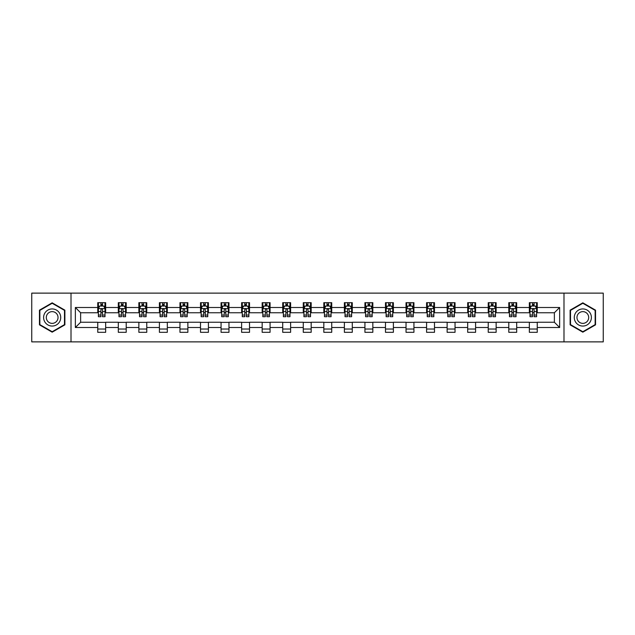 <?xml version="1.0" encoding="UTF-8"?>
<svg xmlns="http://www.w3.org/2000/svg" width="635" height="635" viewBox="0 0 635 635"><rect width="100%" height="100%" fill="white"/><g stroke="black" fill="none" stroke-linecap="round" stroke-linejoin="round"><path stroke-width="0.95" d="M563.991 341.876L603.25 341.876L603.25 293.124L563.991 293.124L563.991 341.876L71.009 341.876L71.009 293.124L31.75 293.124L31.75 341.876L71.009 341.876M563.991 293.124L71.009 293.124M537.25 307.491L537.25 302.681L529.344 302.681L529.344 307.491L516.692 307.491L516.692 302.681L508.794 302.681L508.794 307.491L496.141 307.491L496.141 302.681L488.236 302.681L488.236 307.491L475.591 307.491L475.591 302.681L467.685 302.681L467.685 307.491L455.041 307.491L455.041 302.681L447.135 302.681L447.135 307.491L434.491 307.491L434.491 302.681L426.585 302.681L426.585 307.491L413.933 307.491L413.933 302.681L406.035 302.681L406.035 307.491L393.382 307.491L393.382 302.681L385.477 302.681L385.477 307.491L372.832 307.491L372.832 302.681L364.927 302.681L364.927 307.491L352.282 307.491L352.282 302.681L344.376 302.681L344.376 307.491L331.732 307.491L331.732 302.681L323.826 302.681L323.826 307.491L311.174 307.491L311.174 302.681L303.268 302.681L303.268 307.491L290.624 307.491L290.624 302.681L282.718 302.681L282.718 307.491L270.073 307.491L270.073 302.681L262.168 302.681L262.168 307.491L249.523 307.491L249.523 302.681L241.617 302.681L241.617 307.491L228.965 307.491L228.965 302.681L221.067 302.681L221.067 307.491L208.415 307.491L208.415 302.681L200.509 302.681L200.509 307.491L187.865 307.491L187.865 302.681L179.959 302.681L179.959 307.491L167.315 307.491L167.315 302.681L159.409 302.681L159.409 307.491L146.764 307.491L146.764 302.681L138.859 302.681L138.859 307.491L126.206 307.491L126.206 302.681L118.308 302.681L118.308 307.491L105.656 307.491L105.656 302.681L97.75 302.681L97.75 307.491L75.359 307.491L75.359 327.509L80.629 322.247L97.75 322.247L97.75 332.319L105.656 332.319L105.656 322.247L118.308 322.247L118.308 332.319L126.206 332.319L126.206 322.247L138.859 322.247L138.859 332.319L146.764 332.319L146.764 322.247L159.409 322.247L159.409 332.319L167.315 332.319L167.315 322.247L179.959 322.247L179.959 332.319L187.865 332.319L187.865 322.247L200.509 322.247L200.509 332.319L208.415 332.319L208.415 322.247L221.067 322.247L221.067 332.319L228.965 332.319L228.965 322.247L241.617 322.247L241.617 332.319L249.523 332.319L249.523 322.247L262.168 322.247L262.168 332.319L270.073 332.319L270.073 322.247L282.718 322.247L282.718 332.319L290.624 332.319L290.624 322.247L303.268 322.247L303.268 332.319L311.174 332.319L311.174 322.247L323.826 322.247L323.826 332.319L331.732 332.319L331.732 322.247L344.376 322.247L344.376 332.319L352.282 332.319L352.282 322.247L364.927 322.247L364.927 332.319L372.832 332.319L372.832 322.247L385.477 322.247L385.477 332.319L393.382 332.319L393.382 322.247L406.035 322.247L406.035 332.319L413.933 332.319L413.933 322.247L426.585 322.247L426.585 332.319L434.491 332.319L434.491 322.247L447.135 322.247L447.135 332.319L455.041 332.319L455.041 322.247L467.685 322.247L467.685 332.319L475.591 332.319L475.591 322.247L488.236 322.247L488.236 332.319L496.141 332.319L496.141 322.247L508.794 322.247L508.794 332.319L516.692 332.319L516.692 322.247L529.344 322.247L529.344 332.319L537.25 332.319L537.25 322.247L554.371 322.247L554.371 312.753L537.25 312.753L537.25 307.491L559.641 307.491L559.641 327.509L537.25 327.509M529.344 327.509L516.692 327.509M508.794 327.509L496.141 327.509M488.236 327.509L475.591 327.509M467.685 327.509L455.041 327.509M447.135 327.509L434.491 327.509M426.585 327.509L413.933 327.509M406.035 327.509L393.382 327.509M385.477 327.509L372.832 327.509M364.927 327.509L352.282 327.509M344.376 327.509L331.732 327.509M323.826 327.509L311.174 327.509M303.268 327.509L290.624 327.509M282.718 327.509L270.073 327.509M262.168 327.509L249.523 327.509M241.617 327.509L228.965 327.509M221.067 327.509L208.415 327.509M200.509 327.509L187.865 327.509M179.959 327.509L167.315 327.509M159.409 327.509L146.764 327.509M138.859 327.509L126.206 327.509M118.308 327.509L105.656 327.509M97.75 327.509L75.359 327.509M529.344 307.491L529.344 312.753L516.692 312.753L516.692 307.491M508.794 307.491L508.794 312.753L496.141 312.753L496.141 307.491M488.236 307.491L488.236 312.753L475.591 312.753L475.591 307.491M467.685 307.491L467.685 312.753L455.041 312.753L455.041 307.491M447.135 307.491L447.135 312.753L434.491 312.753L434.491 307.491M426.585 307.491L426.585 312.753L413.933 312.753L413.933 307.491M406.035 307.491L406.035 312.753L393.382 312.753L393.382 307.491M385.477 307.491L385.477 312.753L372.832 312.753L372.832 307.491M364.927 307.491L364.927 312.753L352.282 312.753L352.282 307.491M344.376 307.491L344.376 312.753L331.732 312.753L331.732 307.491M323.826 307.491L323.826 312.753L311.174 312.753L311.174 307.491M303.268 307.491L303.268 312.753L290.624 312.753L290.624 307.491M282.718 307.491L282.718 312.753L270.073 312.753L270.073 307.491M262.168 307.491L262.168 312.753L249.523 312.753L249.523 307.491M241.617 307.491L241.617 312.753L228.965 312.753L228.965 307.491M221.067 307.491L221.067 312.753L208.415 312.753L208.415 307.491M200.509 307.491L200.509 312.753L187.865 312.753L187.865 307.491M179.959 307.491L179.959 312.753L167.315 312.753L167.315 307.491M159.409 307.491L159.409 312.753L146.764 312.753L146.764 307.491M138.859 307.491L138.859 312.753L126.206 312.753L126.206 307.491M118.308 307.491L118.308 312.753L105.656 312.753L105.656 307.491M97.75 307.491L97.75 312.753L80.629 312.753L75.359 307.491M80.629 312.753L80.629 322.247M559.641 327.509L554.371 322.247M554.371 312.753L559.641 307.491M97.75 305.975L98.409 305.975M100.917 305.975L102.497 305.975M104.997 305.975L105.656 305.975M97.75 312.626L98.409 312.626M100.917 312.626L102.497 312.626M104.997 312.626L105.656 312.626M97.75 322.374L105.656 322.374M97.75 329.025L105.656 329.025M118.308 322.374L126.206 322.374M118.308 329.025L126.206 329.025M118.308 305.975L118.967 305.975M121.468 305.975L123.047 305.975M125.547 305.975L126.206 305.975M118.308 312.626L118.967 312.626M121.468 312.626L123.047 312.626M125.547 312.626L126.206 312.626M138.859 322.374L146.764 322.374M138.859 329.025L146.764 329.025M138.859 305.975L139.517 305.975M142.018 305.975L143.597 305.975M146.106 305.975L146.764 305.975M138.859 312.626L139.517 312.626M142.018 312.626L143.597 312.626M146.106 312.626L146.764 312.626M159.409 322.374L167.315 322.374M159.409 329.025L167.315 329.025M159.409 305.975L160.068 305.975M162.568 305.975L164.148 305.975M166.656 305.975L167.315 305.975M159.409 312.626L160.068 312.626M162.568 312.626L164.148 312.626M166.656 312.626L167.315 312.626M179.959 322.374L187.865 322.374M179.959 329.025L187.865 329.025M179.959 305.975L180.618 305.975M183.126 305.975L184.706 305.975M187.206 305.975L187.865 305.975M179.959 312.626L180.618 312.626M183.126 312.626L184.706 312.626M187.206 312.626L187.865 312.626M200.509 322.374L208.415 322.374M200.509 329.025L208.415 329.025M200.509 305.975L201.168 305.975M203.676 305.975L205.256 305.975M207.756 305.975L208.415 305.975M200.509 312.626L201.168 312.626M203.676 312.626L205.256 312.626M207.756 312.626L208.415 312.626M221.067 322.374L228.965 322.374M221.067 329.025L228.965 329.025M221.067 305.975L221.726 305.975M224.226 305.975L225.806 305.975M228.306 305.975L228.965 305.975M221.067 312.626L221.726 312.626M224.226 312.626L225.806 312.626M228.306 312.626L228.965 312.626M241.617 322.374L249.523 322.374M241.617 329.025L249.523 329.025M241.617 305.975L242.276 305.975M244.777 305.975L246.356 305.975M248.864 305.975L249.523 305.975M241.617 312.626L242.276 312.626M244.777 312.626L246.356 312.626M248.864 312.626L249.523 312.626M262.168 322.374L270.073 322.374M262.168 329.025L270.073 329.025M262.168 305.975L262.827 305.975M265.327 305.975L266.914 305.975M269.415 305.975L270.073 305.975M262.168 312.626L262.827 312.626M265.327 312.626L266.914 312.626M269.415 312.626L270.073 312.626M282.718 322.374L290.624 322.374M282.718 329.025L290.624 329.025M282.718 305.975L283.377 305.975M285.885 305.975L287.464 305.975M289.965 305.975L290.624 305.975M282.718 312.626L283.377 312.626M285.885 312.626L287.464 312.626M289.965 312.626L290.624 312.626M303.268 322.374L311.174 322.374M303.268 329.025L311.174 329.025M303.268 305.975L303.927 305.975M306.435 305.975L308.015 305.975M310.515 305.975L311.174 305.975M303.268 312.626L303.927 312.626M306.435 312.626L308.015 312.626M310.515 312.626L311.174 312.626M323.826 322.374L331.732 322.374M323.826 329.025L331.732 329.025M323.826 305.975L324.485 305.975M326.985 305.975L328.565 305.975M331.073 305.975L331.732 305.975M323.826 312.626L324.485 312.626M326.985 312.626L328.565 312.626M331.073 312.626L331.732 312.626M344.376 322.374L352.282 322.374M344.376 329.025L352.282 329.025M344.376 305.975L345.035 305.975M347.535 305.975L349.115 305.975M351.623 305.975L352.282 305.975M344.376 312.626L345.035 312.626M347.535 312.626L349.115 312.626M351.623 312.626L352.282 312.626M364.927 322.374L372.832 322.374M364.927 329.025L372.832 329.025M364.927 305.975L365.585 305.975M368.086 305.975L369.673 305.975M372.173 305.975L372.832 305.975M364.927 312.626L365.585 312.626M368.086 312.626L369.673 312.626M372.173 312.626L372.832 312.626M385.477 322.374L393.382 322.374M385.477 329.025L393.382 329.025M385.477 305.975L386.136 305.975M388.644 305.975L390.223 305.975M392.724 305.975L393.382 305.975M385.477 312.626L386.136 312.626M388.644 312.626L390.223 312.626M392.724 312.626L393.382 312.626M406.035 322.374L413.933 322.374M406.035 329.025L413.933 329.025M406.035 305.975L406.694 305.975M409.194 305.975L410.774 305.975M413.274 305.975L413.933 305.975M406.035 312.626L406.694 312.626M409.194 312.626L410.774 312.626M413.274 312.626L413.933 312.626M426.585 322.374L434.491 322.374M426.585 329.025L434.491 329.025M426.585 305.975L427.244 305.975M429.744 305.975L431.324 305.975M433.832 305.975L434.491 305.975M426.585 312.626L427.244 312.626M429.744 312.626L431.324 312.626M433.832 312.626L434.491 312.626M447.135 322.374L455.041 322.374M447.135 329.025L455.041 329.025M447.135 305.975L447.794 305.975M450.294 305.975L451.874 305.975M454.382 305.975L455.041 305.975M447.135 312.626L447.794 312.626M450.294 312.626L451.874 312.626M454.382 312.626L455.041 312.626M467.685 322.374L475.591 322.374M467.685 329.025L475.591 329.025M467.685 305.975L468.344 305.975M470.853 305.975L472.432 305.975M474.932 305.975L475.591 305.975M467.685 312.626L468.344 312.626M470.853 312.626L472.432 312.626M474.932 312.626L475.591 312.626M488.236 322.374L496.141 322.374M488.236 329.025L496.141 329.025M488.236 305.975L488.894 305.975M491.403 305.975L492.982 305.975M495.483 305.975L496.141 305.975M488.236 312.626L488.894 312.626M491.403 312.626L492.982 312.626M495.483 312.626L496.141 312.626M508.794 322.374L516.692 322.374M508.794 329.025L516.692 329.025M508.794 305.975L509.453 305.975M511.953 305.975L513.532 305.975M516.033 305.975L516.692 305.975M508.794 312.626L509.453 312.626M511.953 312.626L513.532 312.626M516.033 312.626L516.692 312.626M529.344 322.374L537.25 322.374M529.344 329.025L537.25 329.025M529.344 305.975L530.003 305.975M532.503 305.975L534.083 305.975M536.591 305.975L537.25 305.975M529.344 312.626L530.003 312.626M532.503 312.626L534.083 312.626M536.591 312.626L537.25 312.626M52.173 332.176L64.881 324.842L64.881 310.158L52.173 302.824L39.457 310.158L39.457 324.842L52.173 332.176M595.543 310.158L582.827 302.824L570.119 310.158L570.119 324.842L582.827 332.176L595.543 324.842L595.543 310.158M102.497 304.395L100.917 304.395M104.997 315.055L102.497 315.055L102.497 316.706L104.997 316.706L104.997 308.673L103.68 306.038L99.727 306.038L98.409 308.673L98.409 316.706L100.917 316.706L100.917 315.055L98.409 315.055M98.409 308.673L98.409 302.681M104.997 308.673L104.997 302.681M100.917 306.038L100.917 302.681M102.497 302.681L102.497 306.038M102.497 315.055L102.497 309.658C101.973 308.65 101.441 308.65 100.917 309.658L100.917 315.055M59.587 321.778A8.565 8.565 0 0 0 56.452 310.086A8.565 8.565 0 0 0 44.752 313.222A8.565 8.565 0 0 0 47.887 324.914A8.565 8.565 0 0 0 59.587 321.778M57.245 320.429A5.866 5.866 0 0 0 55.102 312.42A5.866 5.866 0 0 0 47.093 314.571A5.866 5.866 0 0 0 49.236 322.58A5.866 5.866 0 0 0 57.245 320.429M39.854 324.612L39.854 310.388L52.173 303.276L64.484 310.388L64.484 324.612L52.173 331.724L39.854 324.612M582.827 308.935A8.565 8.565 0 0 0 574.27 317.5A8.565 8.565 0 0 0 582.827 326.065A8.565 8.565 0 0 0 591.391 317.5A8.565 8.565 0 0 0 582.827 308.935M582.827 311.634A5.866 5.866 0 0 0 576.969 317.5A5.866 5.866 0 0 0 582.827 323.366A5.866 5.866 0 0 0 588.693 317.5A5.866 5.866 0 0 0 582.827 311.634M595.146 324.612L582.827 331.724L570.516 324.612L570.516 310.388L582.827 303.276L595.146 310.388L595.146 324.612M123.047 304.395L121.468 304.395M125.547 315.055L123.047 315.055L123.047 316.706L125.547 316.706L125.547 308.673L124.23 306.038L120.285 306.038L118.967 308.673L118.967 316.706L121.468 316.706L121.468 315.055L118.967 315.055M118.967 308.673L118.967 302.681M125.547 308.673L125.547 302.681M121.468 306.038L121.468 302.681M123.047 302.681L123.047 306.038M123.047 315.055L123.047 309.658C122.523 308.65 121.991 308.65 121.468 309.658L121.468 315.055M143.597 304.395L142.018 304.395M146.106 315.055L143.597 315.055L143.597 316.706L146.106 316.706L146.106 308.673L144.788 306.038L140.835 306.038L139.517 308.673L139.517 316.706L142.018 316.706L142.018 315.055L139.517 315.055M139.517 308.673L139.517 302.681M146.106 308.673L146.106 302.681M142.018 306.038L142.018 302.681M143.597 302.681L143.597 306.038M143.597 315.055L143.597 309.658C143.073 308.65 142.55 308.65 142.018 309.658L142.018 315.055M164.148 304.395L162.568 304.395M166.656 315.055L164.148 315.055L164.148 316.706L166.656 316.706L166.656 308.673L165.338 306.038L161.385 306.038L160.068 308.673L160.068 316.706L162.568 316.706L162.568 315.055L160.068 315.055M160.068 308.673L160.068 302.681M166.656 308.673L166.656 302.681M162.568 306.038L162.568 302.681M164.148 302.681L164.148 306.038M164.148 315.055L164.148 309.658C163.624 308.65 163.1 308.65 162.568 309.658L162.568 315.055M184.706 304.395L183.126 304.395M187.206 315.055L184.706 315.055L184.706 316.706L187.206 316.706L187.206 308.673L185.888 306.038L181.935 306.038L180.618 308.673L180.618 316.706L183.126 316.706L183.126 315.055L180.618 315.055M180.618 308.673L180.618 302.681M187.206 308.673L187.206 302.681M183.126 306.038L183.126 302.681M184.706 302.681L184.706 306.038M184.706 315.055L184.706 309.658C184.174 308.65 183.65 308.65 183.126 309.658L183.126 315.055M205.256 304.395L203.676 304.395M207.756 315.055L205.256 315.055L205.256 316.706L207.756 316.706L207.756 308.673L206.438 306.038L202.486 306.038L201.168 308.673L201.168 316.706L203.676 316.706L203.676 315.055L201.168 315.055M201.168 308.673L201.168 302.681M207.756 308.673L207.756 302.681M203.676 306.038L203.676 302.681M205.256 302.681L205.256 306.038M205.256 315.055L205.256 309.658C204.732 308.65 204.2 308.65 203.676 309.658L203.676 315.055M225.806 304.395L224.226 304.395M228.306 315.055L225.806 315.055L225.806 316.706L228.306 316.706L228.306 308.673L226.997 306.038L223.044 306.038L221.726 308.673L221.726 316.706L224.226 316.706L224.226 315.055L221.726 315.055M221.726 308.673L221.726 302.681M228.306 308.673L228.306 302.681M224.226 306.038L224.226 302.681M225.806 302.681L225.806 306.038M225.806 315.055L225.806 309.658C225.282 308.65 224.75 308.65 224.226 309.658L224.226 315.055M246.356 304.395L244.777 304.395M248.864 315.055L246.356 315.055L246.356 316.706L248.864 316.706L248.864 308.673L247.547 306.038L243.594 306.038L242.276 308.673L242.276 316.706L244.777 316.706L244.777 315.055L242.276 315.055M242.276 308.673L242.276 302.681M248.864 308.673L248.864 302.681M244.777 306.038L244.777 302.681M246.356 302.681L246.356 306.038M246.356 315.055L246.356 309.658C245.832 308.65 245.308 308.65 244.777 309.658L244.777 315.055M266.914 304.395L265.327 304.395M269.415 315.055L266.914 315.055L266.914 316.706L269.415 316.706L269.415 308.673L268.097 306.038L264.144 306.038L262.827 308.673L262.827 316.706L265.327 316.706L265.327 315.055L262.827 315.055M262.827 308.673L262.827 302.681M269.415 308.673L269.415 302.681M265.327 306.038L265.327 302.681M266.914 302.681L266.914 306.038M266.914 315.055L266.914 309.658C266.382 308.65 265.859 308.65 265.327 309.658L265.327 315.055M287.464 304.395L285.885 304.395M289.965 315.055L287.464 315.055L287.464 316.706L289.965 316.706L289.965 308.673L288.647 306.038L284.694 306.038L283.377 308.673L283.377 316.706L285.885 316.706L285.885 315.055L283.377 315.055M283.377 308.673L283.377 302.681M289.965 308.673L289.965 302.681M285.885 306.038L285.885 302.681M287.464 302.681L287.464 306.038M287.464 315.055L287.464 309.658C286.933 308.65 286.409 308.65 285.885 309.658L285.885 315.055M308.015 304.395L306.435 304.395M310.515 315.055L308.015 315.055L308.015 316.706L310.515 316.706L310.515 308.673L309.197 306.038L305.244 306.038L303.927 308.673L303.927 316.706L306.435 316.706L306.435 315.055L303.927 315.055M303.927 308.673L303.927 302.681M310.515 308.673L310.515 302.681M306.435 306.038L306.435 302.681M308.015 302.681L308.015 306.038M308.015 315.055L308.015 309.658C307.491 308.65 306.959 308.65 306.435 309.658L306.435 315.055M328.565 304.395L326.985 304.395M331.073 315.055L328.565 315.055L328.565 316.706L331.073 316.706L331.073 308.673L329.755 306.038L325.803 306.038L324.485 308.673L324.485 316.706L326.985 316.706L326.985 315.055L324.485 315.055M324.485 308.673L324.485 302.681M331.073 308.673L331.073 302.681M326.985 306.038L326.985 302.681M328.565 302.681L328.565 306.038M328.565 315.055L328.565 309.658C328.041 308.65 327.517 308.65 326.985 309.658L326.985 315.055M349.115 304.395L347.535 304.395M351.623 315.055L349.115 315.055L349.115 316.706L351.623 316.706L351.623 308.673L350.306 306.038L346.353 306.038L345.035 308.673L345.035 316.706L347.535 316.706L347.535 315.055L345.035 315.055M345.035 308.673L345.035 302.681M351.623 308.673L351.623 302.681M347.535 306.038L347.535 302.681M349.115 302.681L349.115 306.038M349.115 315.055L349.115 309.658C348.591 308.65 348.067 308.65 347.535 309.658L347.535 315.055M369.673 304.395L368.086 304.395M372.173 315.055L369.673 315.055L369.673 316.706L372.173 316.706L372.173 308.673L370.856 306.038L366.903 306.038L365.585 308.673L365.585 316.706L368.086 316.706L368.086 315.055L365.585 315.055M365.585 308.673L365.585 302.681M372.173 308.673L372.173 302.681M368.086 306.038L368.086 302.681M369.673 302.681L369.673 306.038M369.673 315.055L369.673 309.658C369.141 308.65 368.617 308.65 368.086 309.658L368.086 315.055M390.223 304.395L388.644 304.395M392.724 315.055L390.223 315.055L390.223 316.706L392.724 316.706L392.724 308.673L391.406 306.038L387.453 306.038L386.136 308.673L386.136 316.706L388.644 316.706L388.644 315.055L386.136 315.055M386.136 308.673L386.136 302.681M392.724 308.673L392.724 302.681M388.644 306.038L388.644 302.681M390.223 302.681L390.223 306.038M390.223 315.055L390.223 309.658C389.699 308.65 389.168 308.65 388.644 309.658L388.644 315.055M410.774 304.395L409.194 304.395M413.274 315.055L410.774 315.055L410.774 316.706L413.274 316.706L413.274 308.673L411.956 306.038L408.003 306.038L406.694 308.673L406.694 316.706L409.194 316.706L409.194 315.055L406.694 315.055M406.694 308.673L406.694 302.681M413.274 308.673L413.274 302.681M409.194 306.038L409.194 302.681M410.774 302.681L410.774 306.038M410.774 315.055L410.774 309.658C410.25 308.65 409.718 308.65 409.194 309.658L409.194 315.055M431.324 304.395L429.744 304.395M433.832 315.055L431.324 315.055L431.324 316.706L433.832 316.706L433.832 308.673L432.514 306.038L428.561 306.038L427.244 308.673L427.244 316.706L429.744 316.706L429.744 315.055L427.244 315.055M427.244 308.673L427.244 302.681M433.832 308.673L433.832 302.681M429.744 306.038L429.744 302.681M431.324 302.681L431.324 306.038M431.324 315.055L431.324 309.658C430.8 308.65 430.276 308.65 429.744 309.658L429.744 315.055M451.874 304.395L450.294 304.395M454.382 315.055L451.874 315.055L451.874 316.706L454.382 316.706L454.382 308.673L453.065 306.038L449.112 306.038L447.794 308.673L447.794 316.706L450.294 316.706L450.294 315.055L447.794 315.055M447.794 308.673L447.794 302.681M454.382 308.673L454.382 302.681M450.294 306.038L450.294 302.681M451.874 302.681L451.874 306.038M451.874 315.055L451.874 309.658C451.35 308.65 450.826 308.65 450.294 309.658L450.294 315.055M472.432 304.395L470.853 304.395M474.932 315.055L472.432 315.055L472.432 316.706L474.932 316.706L474.932 308.673L473.615 306.038L469.662 306.038L468.344 308.673L468.344 316.706L470.853 316.706L470.853 315.055L468.344 315.055M468.344 308.673L468.344 302.681M474.932 308.673L474.932 302.681M470.853 306.038L470.853 302.681M472.432 302.681L472.432 306.038M472.432 315.055L472.432 309.658C471.9 308.65 471.376 308.65 470.853 309.658L470.853 315.055M492.982 304.395L491.403 304.395M495.483 315.055L492.982 315.055L492.982 316.706L495.483 316.706L495.483 308.673L494.165 306.038L490.212 306.038L488.894 308.673L488.894 316.706L491.403 316.706L491.403 315.055L488.894 315.055M488.894 308.673L488.894 302.681M495.483 308.673L495.483 302.681M491.403 306.038L491.403 302.681M492.982 302.681L492.982 306.038M492.982 315.055L492.982 309.658C492.458 308.65 491.927 308.65 491.403 309.658L491.403 315.055M513.532 304.395L511.953 304.395M516.033 315.055L513.532 315.055L513.532 316.706L516.033 316.706L516.033 308.673L514.715 306.038L510.77 306.038L509.453 308.673L509.453 316.706L511.953 316.706L511.953 315.055L509.453 315.055M509.453 308.673L509.453 302.681M516.033 308.673L516.033 302.681M511.953 306.038L511.953 302.681M513.532 302.681L513.532 306.038M513.532 315.055L513.532 309.658C513.009 308.65 512.477 308.65 511.953 309.658L511.953 315.055M534.083 304.395L532.503 304.395M536.591 315.055L534.083 315.055L534.083 316.706L536.591 316.706L536.591 308.673L535.273 306.038L531.32 306.038L530.003 308.673L530.003 316.706L532.503 316.706L532.503 315.055L530.003 315.055M530.003 308.673L530.003 302.681M536.591 308.673L536.591 302.681M532.503 306.038L532.503 302.681M534.083 302.681L534.083 306.038M534.083 315.055L534.083 309.658C533.559 308.65 533.035 308.65 532.503 309.658L532.503 315.055M104.966 308.61L98.441 308.61M98.409 306.197L99.647 306.197M103.759 306.197L104.997 306.197M100.917 311.523L98.409 311.523M104.997 311.523L102.497 311.523M102.497 305.229L100.917 305.229M125.516 308.61L118.999 308.61M118.967 306.197L120.205 306.197M124.309 306.197L125.547 306.197M121.468 311.523L118.967 311.523M125.547 311.523L123.047 311.523M123.047 305.229L121.468 305.229M146.066 308.61L139.549 308.61M139.517 306.197L140.756 306.197M144.867 306.197L146.106 306.197M142.018 311.523L139.517 311.523M146.106 311.523L143.597 311.523M143.597 305.229L142.018 305.229M166.624 308.61L160.099 308.61M160.068 306.197L161.306 306.197M165.417 306.197L166.656 306.197M162.568 311.523L160.068 311.523M166.656 311.523L164.148 311.523M164.148 305.229L162.568 305.229M187.174 308.61L180.65 308.61M180.618 306.197L181.856 306.197M185.968 306.197L187.206 306.197M183.126 311.523L180.618 311.523M187.206 311.523L184.706 311.523M184.706 305.229L183.126 305.229M207.724 308.61L201.208 308.61M201.168 306.197L202.406 306.197M206.518 306.197L207.756 306.197M203.676 311.523L201.168 311.523M207.756 311.523L205.256 311.523M205.256 305.229L203.676 305.229M228.275 308.61L221.758 308.61M221.726 306.197L222.964 306.197M227.068 306.197L228.306 306.197M224.226 311.523L221.726 311.523M228.306 311.523L225.806 311.523M225.806 305.229L224.226 305.229M248.833 308.61L242.308 308.61M242.276 306.197L243.515 306.197M247.626 306.197L248.864 306.197M244.777 311.523L242.276 311.523M248.864 311.523L246.356 311.523M246.356 305.229L244.777 305.229M269.383 308.61L262.858 308.61M262.827 306.197L264.065 306.197M268.176 306.197L269.415 306.197M265.327 311.523L262.827 311.523M269.415 311.523L266.914 311.523M266.914 305.229L265.327 305.229M289.933 308.61L283.408 308.61M283.377 306.197L284.615 306.197M288.727 306.197L289.965 306.197M285.885 311.523L283.377 311.523M289.965 311.523L287.464 311.523M287.464 305.229L285.885 305.229M310.483 308.61L303.967 308.61M303.927 306.197L305.165 306.197M309.277 306.197L310.515 306.197M306.435 311.523L303.927 311.523M310.515 311.523L308.015 311.523M308.015 305.229L306.435 305.229M331.033 308.61L324.517 308.61M324.485 306.197L325.723 306.197M329.835 306.197L331.073 306.197M326.985 311.523L324.485 311.523M331.073 311.523L328.565 311.523M328.565 305.229L326.985 305.229M351.592 308.61L345.067 308.61M345.035 306.197L346.273 306.197M350.385 306.197L351.623 306.197M347.535 311.523L345.035 311.523M351.623 311.523L349.115 311.523M349.115 305.229L347.535 305.229M372.142 308.61L365.617 308.61M365.585 306.197L366.824 306.197M370.935 306.197L372.173 306.197M368.086 311.523L365.585 311.523M372.173 311.523L369.673 311.523M369.673 305.229L368.086 305.229M392.692 308.61L386.167 308.61M386.136 306.197L387.374 306.197M391.485 306.197L392.724 306.197M388.644 311.523L386.136 311.523M392.724 311.523L390.223 311.523M390.223 305.229L388.644 305.229M413.242 308.61L406.725 308.61M406.694 306.197L407.932 306.197M412.036 306.197L413.274 306.197M409.194 311.523L406.694 311.523M413.274 311.523L410.774 311.523M410.774 305.229L409.194 305.229M433.792 308.61L427.276 308.61M427.244 306.197L428.482 306.197M432.594 306.197L433.832 306.197M429.744 311.523L427.244 311.523M433.832 311.523L431.324 311.523M431.324 305.229L429.744 305.229M454.35 308.61L447.826 308.61M447.794 306.197L449.032 306.197M453.144 306.197L454.382 306.197M450.294 311.523L447.794 311.523M454.382 311.523L451.874 311.523M451.874 305.229L450.294 305.229M474.901 308.61L468.376 308.61M468.344 306.197L469.582 306.197M473.694 306.197L474.932 306.197M470.853 311.523L468.344 311.523M474.932 311.523L472.432 311.523M472.432 305.229L470.853 305.229M495.451 308.61L488.934 308.61M488.894 306.197L490.133 306.197M494.244 306.197L495.483 306.197M491.403 311.523L488.894 311.523M495.483 311.523L492.982 311.523M492.982 305.229L491.403 305.229M516.001 308.61L509.484 308.61M509.453 306.197L510.691 306.197M514.794 306.197L516.033 306.197M511.953 311.523L509.453 311.523M516.033 311.523L513.532 311.523M513.532 305.229L511.953 305.229M536.559 308.61L530.034 308.61M530.003 306.197L531.241 306.197M535.353 306.197L536.591 306.197M532.503 311.523L530.003 311.523M536.591 311.523L534.083 311.523M534.083 305.229L532.503 305.229"/></g></svg>
